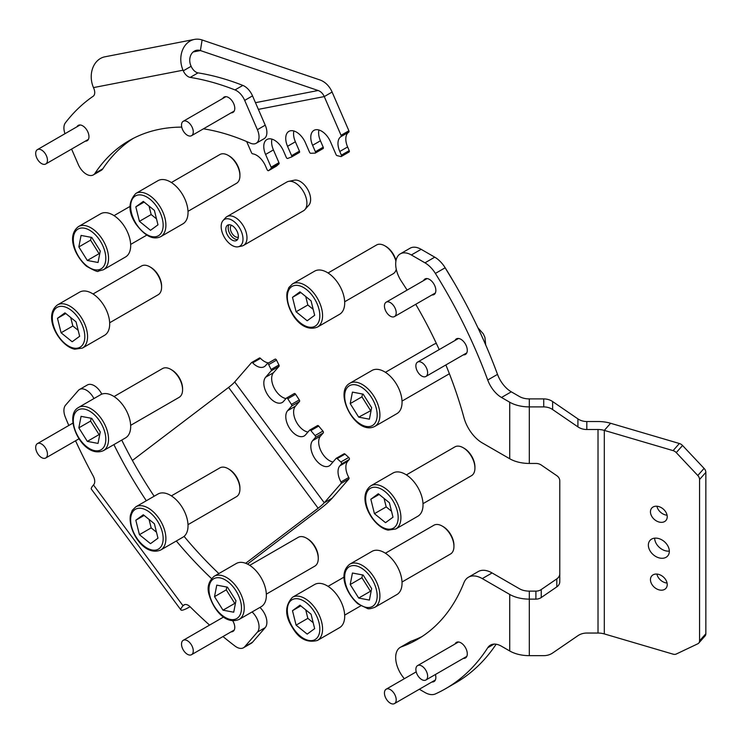 <?xml version="1.0" encoding="UTF-8"?>
<svg xmlns="http://www.w3.org/2000/svg" width="743" height="743" viewBox="0 0 743 743"><rect width="100%" height="100%" fill="white"/><g stroke="black" fill="none" stroke-linecap="round" stroke-linejoin="round"><path stroke-width="1.11" d="M421.151 249.323L411.353 254.97A22.16 12.789 -120 0 0 400.273 253.874L410.071 248.218A22.16 12.789 60 0 1 421.151 249.323L434.748 257.171A22.16 12.789 60 0 1 445.168 267.768A344.817 199.087 60 0 1 497.513 374.379A22.16 12.789 -120 0 0 511.295 391.821L519.515 396.567A13.848 7.997 180 0 0 529.313 398.907L543.727 398.907A13.848 11.303 0 0 1 552.625 401.554L577.915 418.885A13.848 11.303 180 0 0 586.812 421.522L598.022 421.522A27.695 15.993 0 0 1 610.597 423.269L679.371 443.506A5.535 4.031 41.4 0 1 682.548 445.494L704.085 468.387A5.535 4.031 41.4 0 1 705.85 472.372L699.562 479.495A5.535 4.031 -138.6 0 0 697.798 475.511L676.26 452.617A5.535 4.031 -138.6 0 0 673.093 450.629L679.371 443.506M400.273 253.874A22.16 12.789 -120 0 0 395.685 264.016A22.16 12.789 -120 0 0 401.489 281.421A288.043 166.302 -120 0 1 407.099 290.104M411.278 641.144L401.489 646.8A22.16 12.789 -120 0 0 400.273 647.357L410.071 641.711A22.16 12.789 60 0 1 411.278 641.144A288.043 166.302 -120 0 0 422.052 636.537M400.273 647.357A22.16 12.789 -120 0 0 395.685 657.509A22.16 12.789 -120 0 0 404.359 678.693M669.332 551.287A11.767 8.563 -138.6 0 0 661.799 539.845A11.767 8.563 -138.6 0 0 650.023 540.412A11.767 8.563 -138.6 0 0 648.36 545.111A11.767 8.563 -138.6 0 0 655.893 556.553A11.767 8.563 -138.6 0 0 667.669 555.987A11.767 8.563 -138.6 0 0 669.332 551.287M667.233 516.747A9.418 6.854 -138.6 0 0 661.205 507.599A9.418 6.854 -138.6 0 0 651.787 508.045A9.418 6.854 -138.6 0 0 650.45 511.806A9.418 6.854 -138.6 0 0 656.487 520.964A9.418 6.854 -138.6 0 0 665.904 520.509A9.418 6.854 -138.6 0 0 667.233 516.747M667.233 584.592A9.418 6.854 -138.6 0 0 661.205 575.435A9.418 6.854 -138.6 0 0 651.787 575.89A9.418 6.854 -138.6 0 0 650.45 579.651A9.418 6.854 -138.6 0 0 656.487 588.8A9.418 6.854 -138.6 0 0 665.904 588.354A9.418 6.854 -138.6 0 0 667.233 584.592M463.344 658.372A9 5.201 -120 0 0 465.415 657.973A9 5.201 -120 0 0 467.282 653.859A9 5.201 -120 0 0 463.353 644.794A9 5.201 -120 0 0 456.416 642.389A9 5.201 -120 0 0 455.032 643.986M431.915 681.981A9 5.201 -120 0 0 433.986 681.582A9 5.201 -120 0 0 435.853 677.458A9 5.201 -120 0 0 435.407 674.505M431.915 294.971A9 5.201 -120 0 0 433.986 294.572A9 5.201 -120 0 0 435.853 290.448A9 5.201 -120 0 0 431.924 281.393A9 5.201 -120 0 0 424.987 278.978A9 5.201 -120 0 0 423.603 280.575M463.344 354.857A9 5.201 -120 0 0 465.415 354.457A9 5.201 -120 0 0 467.282 350.334A9 5.201 -120 0 0 463.353 341.278A9 5.201 -120 0 0 456.416 338.864A9 5.201 -120 0 0 455.032 340.461M699.562 479.495L699.562 640.856A5.535 4.031 -138.6 0 1 698.782 643.066A5.535 4.031 -138.6 0 1 697.798 643.8L676.26 654.026A5.535 4.031 -138.6 0 1 673.093 654.156L604.31 633.918A13.848 7.997 180 0 0 598.022 633.045L586.812 633.045A13.848 11.303 0 0 0 577.915 635.692L552.625 653.013A13.848 11.303 180 0 1 543.727 655.66L529.313 655.66L529.313 591.131L535.907 591.131A8.312 6.78 180 0 0 541.248 589.543L541.248 597.539L556.804 586.877A8.312 6.78 0 0 0 559.776 581.685L559.776 480.888A8.312 6.78 0 0 0 556.804 475.687L541.248 465.025A8.312 6.78 0 0 0 535.907 463.446L529.313 463.446L529.313 406.904L543.727 406.904L543.727 398.907M482.281 578.602A27.695 15.993 -120 0 0 468.434 577.227L478.232 571.571A27.695 15.993 60 0 1 492.08 572.946L482.281 578.602L509.726 594.446A27.695 15.993 180 0 0 529.313 599.127L535.907 599.127L535.907 591.131M586.812 421.522L586.812 429.519L598.022 429.519A13.848 7.997 0 0 1 604.31 430.392L673.093 450.629M586.812 429.519A13.848 11.303 0 0 1 577.915 426.872L577.915 418.885M552.625 401.554L552.625 409.551L577.915 426.872M552.625 409.551A13.848 11.303 180 0 0 543.727 406.904M541.248 597.539A8.312 6.78 0 0 1 535.907 599.127M541.248 589.543L556.804 578.881A8.312 6.78 180 0 0 559.776 573.689M699.562 640.856L705.85 633.733L705.85 472.372M654.648 538.155A11.767 8.563 -138.6 0 0 669.332 551.12M656.905 506.224A9.418 6.854 -138.6 0 0 667.075 515.205M656.905 574.07A9.418 6.854 -138.6 0 0 667.075 583.051M705.85 633.733A5.535 4.031 41.4 0 1 705.07 635.943L698.782 643.066M494.049 644.107L487.724 647.766A22.16 12.789 60 0 1 490.426 645.138A22.16 12.789 60 0 1 501.506 646.234L509.726 650.979A27.695 15.993 0 0 0 529.313 655.66M529.313 591.131A13.848 7.997 180 0 1 519.515 588.79L492.08 572.946M529.313 398.907L529.313 406.904A27.695 15.993 180 0 1 509.726 402.223L501.506 397.477A22.16 12.789 60 0 1 487.724 380.026L497.513 374.379M445.865 364.943A288.043 166.302 -120 0 1 463.948 417.65A27.695 15.993 -120 0 0 482.281 442.921L509.726 458.756A27.695 15.993 0 0 0 529.313 463.446M445.168 267.768L435.379 273.424A344.817 199.087 60 0 1 487.724 380.026M439.206 349.6A288.043 166.302 -120 0 0 415.736 304.305M411.353 254.97L424.959 262.827L434.748 257.171M435.379 273.424A22.16 12.789 -120 0 0 424.959 262.827M487.724 647.766A344.817 199.087 60 0 1 445.624 688.677A344.817 199.087 60 0 1 435.379 693.934A22.16 12.789 -120 0 1 424.959 692.495L419.331 689.244M496.129 644.227A344.817 199.087 60 0 1 455.422 683.021L445.624 688.677M401.489 646.8A288.043 166.302 -120 0 0 417.241 639.509A288.043 166.302 -120 0 0 463.948 582.688A27.695 15.993 -120 0 1 468.434 577.227M396 314.419A8.312 4.802 60 0 1 394.477 316.583A8.312 4.802 60 0 1 387.382 313.565A8.312 4.802 60 0 1 384.642 304.351A8.312 4.802 60 0 1 386.165 302.187A8.312 4.802 60 0 1 393.261 305.206A8.312 4.802 60 0 1 396 314.419M427.058 375.234A8.312 4.802 60 0 1 425.906 376.469A8.312 4.802 60 0 1 418.365 372.875A8.312 4.802 60 0 1 416.433 363.308A8.312 4.802 60 0 1 417.594 362.082A8.312 4.802 60 0 1 425.126 365.677A8.312 4.802 60 0 1 427.058 375.234M426.324 671.17A8.312 4.802 60 0 1 425.906 679.994A8.312 4.802 60 0 1 417.176 674.421A8.312 4.802 60 0 1 417.594 665.598A8.312 4.802 60 0 1 426.324 671.17M394.533 694.092A8.312 4.802 60 0 1 394.477 703.593A8.312 4.802 60 0 1 386.109 698.699A8.312 4.802 60 0 1 386.165 689.198A8.312 4.802 60 0 1 394.533 694.092M231.129 112.834A8.86 5.117 -120 0 0 232.949 112.425A8.86 5.117 -120 0 0 233.729 103.732A8.86 5.117 -120 0 0 224.089 97.073A8.86 5.117 -120 0 0 222.816 98.438M85.315 141.151A8.86 5.117 -120 0 0 87.135 140.743A8.86 5.117 -120 0 0 87.906 132.05A8.86 5.117 -120 0 0 78.266 125.391A8.86 5.117 -120 0 0 77.003 126.756M340.953 136.656A15.231 8.795 -120 0 0 339.783 151.479L341.381 155.157L349.21 150.634L347.622 146.956A15.231 8.795 60 0 1 348.792 132.133L340.953 136.656A1.384 0.799 -120 0 0 341.065 135.3L348.894 130.777L332.102 92.058A22.16 17.739 -101 0 0 319.834 79.91L202.105 39.973A22.16 17.739 -101 0 0 194.48 39.407L104.921 56.802A22.16 17.739 79 0 0 93.479 87.6L93.739 88.203A8.312 4.802 60 0 1 93.191 96.237A344.817 199.087 -120 0 0 65.356 122.874A13.848 7.997 -120 0 0 64.985 133.703M341.065 135.3L324.264 96.581A11.08 8.87 -101 0 0 318.134 90.507L200.406 50.561L193.161 51.973M341.381 155.157A1.384 0.799 -120 0 1 341.26 156.513A1.384 0.799 -120 0 1 340.823 156.55A193.877 111.933 60 0 0 337.136 155.649A1.384 0.799 -120 0 1 336.031 154.563L330.514 141.829A15.231 8.795 -120 0 0 313.936 130.378A15.231 8.795 -120 0 0 312.599 145.312L315.385 151.73A1.384 0.799 -120 0 1 315.264 153.086A1.384 0.799 -120 0 1 315.013 153.151A193.877 111.933 -120 0 0 310.806 153.29A1.384 0.799 -120 0 1 309.515 152.185L305.457 142.832A15.231 8.795 -120 0 0 288.888 131.372A15.231 8.795 -120 0 0 287.541 146.306L291.609 155.668A1.384 0.799 -120 0 1 291.488 157.033A1.384 0.799 -120 0 1 291.405 157.061A193.877 111.933 60 0 0 287.736 158.454A1.384 0.799 -120 0 1 286.287 157.386L283.492 150.959A15.231 8.795 -120 0 0 266.923 139.508A15.231 8.795 -120 0 0 265.585 154.442L271.121 167.194L278.95 162.671A1.384 0.799 60 0 1 278.894 163.989L271.056 168.512A193.877 111.933 -120 0 0 268.669 170.593A1.384 0.799 -120 0 1 268.585 170.658A1.384 0.799 -120 0 1 267.081 169.608L265.474 165.912A15.231 8.795 -120 0 0 252.676 153.82A1.384 0.799 -120 0 1 251.515 152.714L246.667 141.542M278.894 163.989A193.877 111.933 -120 0 0 276.498 166.07A1.384 0.799 60 0 1 276.415 166.135A1.384 0.799 60 0 1 276.322 166.172M278.95 162.671L273.415 149.919A15.231 8.795 60 0 1 271.929 139.127M291.609 155.668L299.438 151.145L295.38 141.783A15.231 8.795 60 0 1 293.884 130.991M315.385 151.73L323.214 147.207L320.437 140.789A15.231 8.795 60 0 1 318.942 129.997M348.894 130.777A1.384 0.799 60 0 1 348.792 132.133M349.21 150.634A1.384 0.799 60 0 1 349.089 151.99L341.26 156.513M323.214 147.207A1.384 0.799 60 0 1 323.094 148.563A1.384 0.799 60 0 1 322.843 148.628M299.438 151.145A1.384 0.799 60 0 1 299.318 152.51A1.384 0.799 60 0 1 299.234 152.547L291.553 156.977M271.056 168.512A1.384 0.799 -120 0 0 271.121 167.194M203.443 128.818A288.043 166.302 -120 0 1 250.354 143.158A13.848 7.997 -120 0 0 256.177 143.278A13.848 7.997 -120 0 0 257.394 129.7L265.232 125.177L252.518 95.875L244.688 100.398A13.848 7.997 -120 0 0 235.011 89.931A344.817 199.087 -120 0 0 190.189 77.402A8.312 4.802 60 0 1 183.298 70.817L191.137 66.294A8.312 4.802 -120 0 0 198.019 72.879L190.189 77.402M257.394 129.7L244.688 100.398M133.173 138.43A288.043 166.302 -120 0 0 102.822 168.8A13.848 7.997 60 0 1 101.178 170.379L93.339 174.902A13.848 7.997 -120 0 0 94.983 173.323L102.822 168.8M181.747 127.109A288.043 166.302 -120 0 0 129.198 140.603A288.043 166.302 -120 0 0 94.983 173.323M93.339 174.902A13.848 7.997 -120 0 1 78.275 164.491L71.588 149.074M235.011 89.931L242.84 85.408A344.817 199.087 -120 0 0 198.019 72.879M194.48 39.407A22.16 17.739 -101 0 0 183.038 70.204L183.298 70.817M242.84 85.408A13.848 7.997 60 0 1 252.518 95.875M265.232 125.177A13.848 7.997 60 0 1 264.016 138.755L256.177 143.278M202.105 39.973L200.406 50.561A11.08 8.87 -101 0 0 196.589 50.283A11.08 8.87 -101 0 0 190.867 65.681L191.137 66.294M190.171 655.075A8.312 4.802 60 0 1 182.676 648.815A8.312 4.802 60 0 1 183.233 640.299A8.312 4.802 60 0 1 184.608 639.909A8.312 4.802 60 0 1 192.103 646.169A8.312 4.802 60 0 1 191.545 654.685A8.312 4.802 60 0 1 190.171 655.075M190.951 135.941A8.312 4.802 60 0 1 182.964 130.406A8.312 4.802 60 0 1 183.233 121.295A8.312 4.802 60 0 1 183.827 121.035A8.312 4.802 60 0 1 191.815 126.579A8.312 4.802 60 0 1 191.545 135.69A8.312 4.802 60 0 1 190.951 135.941M231.129 631.838A8.86 5.117 -120 0 0 232.949 631.42A8.86 5.117 -120 0 0 233.729 630.779A8.86 5.117 -120 0 0 232.68 620.749M348.801 477.443A15.231 8.795 60 0 1 347.678 461.338L349.275 459.49L341.446 464.013L339.839 465.861A15.231 8.795 -120 0 0 340.972 481.966L348.801 477.443A1.384 0.799 60 0 1 348.904 478.91L332.102 498.247A22.16 3.529 -36.6 0 1 319.834 509.15L247.512 564.095M268.613 362.89A15.231 8.795 60 0 1 260.505 358.358L252.676 362.881A1.384 0.799 -120 0 0 251.626 362.528A1.384 0.799 -120 0 0 251.506 362.63L234.704 381.967A11.08 1.765 143.4 0 1 228.575 387.419L132.393 460.474M348.904 478.91L341.074 483.433L324.264 502.77A11.08 1.765 -36.6 0 1 318.134 508.221L245.654 563.287M336.365 458.273L343.935 453.908A1.384 0.799 60 0 1 344.055 453.806A1.384 0.799 60 0 1 345.031 454.094L337.201 458.617A193.877 111.933 -120 0 0 340.888 461.97L348.718 457.447A1.384 0.799 60 0 1 349.275 459.49M345.031 454.094A193.877 111.933 -120 0 0 348.718 457.447M333.003 461.988A15.231 8.795 60 0 1 320.93 450.899A15.231 8.795 60 0 1 320.484 436.113L323.279 432.909L315.441 437.432L312.654 440.636A15.231 8.795 -120 0 0 314.772 458.394A15.231 8.795 -120 0 0 329.223 465.917A15.231 8.795 -120 0 0 330.561 464.802L336.096 458.431A1.384 0.799 -120 0 1 336.217 458.329L344.055 453.806M315.441 437.432A1.384 0.799 -120 0 0 315.069 435.584L322.899 431.061A193.877 111.933 60 0 1 318.691 426.055L310.862 430.578A1.384 0.799 -120 0 0 309.692 430.095A1.384 0.799 -120 0 0 309.571 430.197L305.512 434.869A15.231 8.795 -120 0 1 304.166 435.983A15.231 8.795 -120 0 1 289.724 428.46A15.231 8.795 -120 0 1 287.597 410.712L291.655 406.04A1.384 0.799 -120 0 0 291.451 404.415L299.29 399.892A1.384 0.799 60 0 1 299.494 401.517L291.655 406.04M315.069 435.584A193.877 111.933 60 0 1 310.862 430.578M307.955 432.064A15.231 8.795 60 0 1 295.872 420.975A15.231 8.795 60 0 1 295.435 406.189L299.494 401.517M286.603 398.025L294.163 393.651A1.384 0.799 60 0 1 294.284 393.558A1.384 0.799 60 0 1 295.621 394.264L287.782 398.787A193.877 111.933 -120 0 0 291.451 404.415M295.621 394.264A193.877 111.933 -120 0 0 299.29 399.892M285.99 398.573A15.231 8.795 60 0 1 273.916 387.484A15.231 8.795 60 0 1 273.47 372.698L278.996 366.345L271.158 370.859L265.632 377.221A15.231 8.795 -120 0 0 267.759 394.97A15.231 8.795 -120 0 0 282.21 402.492A15.231 8.795 -120 0 0 283.547 401.378L286.334 398.174A1.384 0.799 -120 0 1 286.454 398.081L294.284 393.558M271.158 370.859A1.384 0.799 -120 0 0 271.102 369.485L278.931 364.962A193.877 111.933 60 0 1 276.535 360.114L268.706 364.637A1.384 0.799 -120 0 0 267.239 363.68A1.384 0.799 -120 0 0 267.118 363.782L265.53 365.621A15.231 8.795 -120 0 1 264.183 366.726A15.231 8.795 -120 0 1 252.676 362.881M271.102 369.485A193.877 111.933 60 0 1 268.706 364.637M251.775 362.473L259.335 358.107A1.384 0.799 60 0 1 259.456 358.005A1.384 0.799 60 0 1 260.505 358.358M267.387 363.624L274.947 359.259A1.384 0.799 60 0 1 275.077 359.157A1.384 0.799 60 0 1 276.535 360.114M278.931 364.962A1.384 0.799 60 0 1 278.996 366.345M309.84 430.039L317.4 425.674A1.384 0.799 60 0 1 317.53 425.572A1.384 0.799 60 0 1 318.691 426.055M322.899 431.061A1.384 0.799 60 0 1 323.279 432.909M341.074 483.433A1.384 0.799 -120 0 0 340.972 481.966M341.446 464.013A1.384 0.799 -120 0 0 340.888 461.97M337.201 458.617A1.384 0.799 -120 0 0 336.217 458.329M287.782 398.787A1.384 0.799 -120 0 0 286.454 398.081M93.924 398.573A13.848 7.997 -120 0 0 79.492 389.508A13.848 7.997 -120 0 0 78.275 390.521L65.57 405.149A13.848 7.997 -120 0 0 65.356 417.222A344.817 199.087 -120 0 0 68.793 425.488M121.741 440.079A288.043 166.302 -120 0 0 154.154 496.231M184.078 536.372A288.043 166.302 -120 0 0 218.851 573.577M113.902 444.602A288.043 166.302 -120 0 0 146.325 500.754M176.332 540.997A288.043 166.302 -120 0 0 211.486 578.537M259.911 607.43A13.848 7.997 60 0 1 265.232 627.612L257.394 632.135L244.688 646.763L252.518 642.24A13.848 7.997 60 0 1 251.301 643.252L243.472 647.775A13.848 7.997 -120 0 0 244.688 646.763M265.232 627.612L252.518 642.24M190.059 606.706A22.16 3.529 -36.6 0 1 180.902 609.919A22.16 3.529 -36.6 0 1 183.038 605.777L183.298 605.471A8.312 4.802 60 0 1 184.032 604.867A8.312 4.802 60 0 1 190.189 606.836A344.817 199.087 -120 0 0 209.572 625.095M222.965 636.547A344.817 199.087 -120 0 0 235.011 646.066A13.848 7.997 -120 0 0 243.472 647.775M75.554 440.775A344.817 199.087 -120 0 0 93.191 476.003A8.312 4.802 60 0 1 93.739 484.659L93.479 484.965A22.16 3.529 143.4 0 0 91.343 489.117L180.902 609.919M223.262 616.774A8.86 5.117 -120 0 0 222.816 617.442M257.394 632.135A13.848 7.997 -120 0 0 252.081 611.953M79.492 389.508L87.33 384.985A13.848 7.997 60 0 1 101.8 394.143M45.137 458.255A8.312 4.802 60 0 1 37.15 452.71A8.312 4.802 60 0 1 37.419 443.608A8.312 4.802 60 0 1 38.004 443.348A8.312 4.802 60 0 1 45.992 448.883A8.312 4.802 60 0 1 45.722 457.994A8.312 4.802 60 0 1 45.137 458.255M45.137 164.259A8.312 4.802 60 0 1 37.15 158.723A8.312 4.802 60 0 1 37.419 149.612A8.312 4.802 60 0 1 38.004 149.362A8.312 4.802 60 0 1 45.992 154.897A8.312 4.802 60 0 1 45.722 164.008A8.312 4.802 60 0 1 45.137 164.259M228.175 155.361L229.15 155.928A15.231 8.795 60 0 1 236.274 163.154A15.231 8.795 60 0 1 239.924 174.586L239.924 175.719A16.615 9.594 -120 0 0 235.949 163.237A16.615 9.594 -120 0 0 228.175 155.361A16.615 9.594 -120 0 0 219.863 154.544L171.382 182.527M135.811 193.477L157.934 180.698A24.928 14.396 60 0 1 182.063 193.747A24.928 14.396 60 0 1 182.862 223.875L160.739 236.655A24.928 14.396 60 0 0 159.931 206.526A24.928 14.396 60 0 0 135.811 193.477C128.028 201.845 128.056 212.006 135.876 223.968C144.811 236.033 153.095 240.258 160.739 236.655M187.998 211.318L236.488 183.326A16.615 9.594 -120 0 0 239.924 175.719M157.98 224.832L154.377 210.38L143.297 201.399L135.82 206.87L139.424 221.33L150.504 230.311L157.98 224.832M149.055 206.071L151.173 214.551L156.494 218.86M151.173 214.551L139.424 221.33M144.133 202.077L135.82 206.87M223.058 220.541L225.491 217.792A16.615 9.594 60 0 1 226.921 216.622L286.844 182.026A16.615 9.594 60 0 1 288.572 181.376L294.423 180.177A14.693 8.479 60 0 1 298.695 180.716A14.693 8.479 60 0 1 310.518 197.61A14.693 8.479 60 0 1 308.847 205.161L304.89 209.637A16.615 9.594 60 0 1 303.46 210.808L243.537 245.404A16.615 9.594 60 0 1 241.809 246.054L238.206 246.787A15.427 8.907 60 0 1 233.72 246.221A15.427 8.907 60 0 1 222.863 234.221A15.427 8.907 60 0 1 223.058 220.541A15.427 8.907 60 0 1 230.46 219.426A15.427 8.907 60 0 1 242.255 234.11A15.427 8.907 60 0 1 238.206 246.787M288.572 181.376A16.615 9.594 60 0 1 293.401 181.979A16.615 9.594 60 0 1 305.094 194.907A16.615 9.594 60 0 1 304.89 209.637M226.921 216.622A16.615 9.594 60 0 1 233.469 216.584A16.615 9.594 60 0 1 245.719 230.952A16.615 9.594 60 0 1 243.537 245.404M237.537 239.543A8.86 5.117 60 0 1 235.382 239.162A8.86 5.117 60 0 1 229.281 232.578A8.86 5.117 60 0 1 228.993 224.739M233.023 240.518A8.86 5.117 60 0 1 226.494 232.856A8.86 5.117 60 0 1 227.664 225.148A8.86 5.117 60 0 1 231.157 225.129A8.86 5.117 60 0 1 237.686 232.791A8.86 5.117 60 0 1 236.525 240.5A8.86 5.117 60 0 1 233.023 240.518M238.327 237.175A6.928 3.994 60 0 1 235.968 237.017A6.928 3.994 60 0 1 230.98 231.352A6.928 3.994 60 0 1 231.435 225.25M78.461 226.587L100.593 213.808A24.928 14.396 60 0 1 116.54 217.458A24.928 14.396 60 0 1 129.932 239.255A24.928 14.396 60 0 1 125.521 256.985L103.388 269.765A24.928 14.396 60 0 0 107.8 252.035A24.928 14.396 60 0 0 94.407 230.237A24.928 14.396 60 0 0 78.461 226.587C66.211 235.94 75.108 256.177 86.494 266.226C94.38 270.703 98.327 272.319 98.327 271.093L103.388 269.765M100.268 250.985L91.788 237.454L81.071 235.429L78.842 246.945L87.321 260.468L98.039 262.493L100.268 250.985M91.138 237.333L90.59 240.156L99.07 253.688L99.72 253.809M99.07 253.688L87.321 260.468M90.59 240.156L78.842 246.945M109.667 322.759L158.148 294.767A16.615 9.594 -120 0 0 161.593 287.16A16.615 9.594 -120 0 0 149.835 266.811A16.615 9.594 -120 0 0 146.092 265.353A16.615 9.594 -120 0 0 141.532 265.985L93.042 293.977M57.471 304.927L79.603 292.148A24.928 14.396 60 0 1 86.448 291.2A24.928 14.396 60 0 1 107.048 311.661A24.928 14.396 60 0 1 104.531 335.325L82.399 348.096A24.928 14.396 60 0 0 84.916 324.431A24.928 14.396 60 0 0 64.316 303.98A24.928 14.396 60 0 0 57.471 304.927C42.249 316.314 59.7 346.433 74.755 349.201L82.399 348.096M149.835 266.811L150.82 267.378A15.231 8.795 60 0 1 161.593 286.036L161.593 287.16M76.037 321.83L64.957 312.849L57.48 318.32L61.084 332.78L72.173 341.761L79.65 336.282L76.037 321.83M70.724 317.512L72.833 325.991L78.154 330.301M72.833 325.991L61.084 332.78M65.793 313.518L57.48 318.32M130.657 425.34L179.137 397.347A16.615 9.594 -120 0 0 179.639 397.013A16.615 9.594 -120 0 0 182.583 389.741A16.615 9.594 -120 0 0 170.825 369.382A16.615 9.594 -120 0 0 162.522 368.565L114.032 396.558M77.709 407.991A24.928 14.396 60 0 1 78.461 407.498L100.593 394.719A24.928 14.396 60 0 1 125.121 408.436A24.928 14.396 60 0 1 126.273 437.404A24.928 14.396 60 0 1 125.521 437.896L103.388 450.676C82.965 459.341 63.415 417.445 77.588 408.065L78.461 407.498A24.928 14.396 60 0 1 102.989 421.216A24.928 14.396 60 0 1 104.15 450.174A24.928 14.396 60 0 1 103.388 450.676M170.825 369.382L171.809 369.949A15.231 8.795 60 0 1 182.583 388.608L182.583 389.741M91.788 418.365L81.071 416.349L78.842 427.857L87.321 441.388L98.039 443.413L100.268 431.897L91.788 418.365M91.138 418.244L90.59 421.067L99.07 434.599L99.72 434.72M99.07 434.599L87.321 441.388M90.59 421.067L78.842 427.857M187.998 524.66L236.488 496.677A16.615 9.594 -120 0 0 239.692 491.615A16.615 9.594 -120 0 0 239.924 489.061A16.615 9.594 -120 0 0 228.175 468.712A16.615 9.594 -120 0 0 219.863 467.886L171.382 495.878M135.811 506.828L157.934 494.049A24.928 14.396 60 0 1 178.729 502.509A24.928 14.396 60 0 1 187.682 529.638A24.928 14.396 60 0 1 182.862 537.226L160.739 549.996C144.096 557.111 127.657 530.223 130.434 515.131L132.217 510.385L135.811 506.828A24.928 14.396 60 0 1 156.597 515.289A24.928 14.396 60 0 1 165.55 542.409A24.928 14.396 60 0 1 160.739 549.996M228.175 468.712L229.15 469.279A15.231 8.795 60 0 1 239.924 487.937L239.924 489.061M143.297 514.75L135.82 520.221L139.424 534.681L150.504 543.662L157.98 538.183L154.377 523.731L143.297 514.75M144.133 515.428L135.82 520.221M149.055 519.422L151.173 527.892L156.494 532.211M151.173 527.892L139.424 534.681M306.515 538.183L307.491 538.74A15.231 8.795 60 0 1 317.698 553.108A15.231 8.795 60 0 1 318.264 557.399L318.264 558.532A16.615 9.594 -120 0 0 317.651 553.851A16.615 9.594 -120 0 0 306.515 538.183A16.615 9.594 -120 0 0 298.203 537.356L249.722 565.349M266.338 594.131L314.818 566.138A16.615 9.594 -120 0 0 318.264 558.532M214.142 576.289L236.274 563.519A24.928 14.396 60 0 1 265.446 588.252A24.928 14.396 60 0 1 261.202 606.687L239.07 619.467C225.556 625.049 213.612 609.641 209.322 595.44C206.74 587.88 208.356 581.5 214.142 576.289A24.928 14.396 60 0 1 243.314 601.031A24.928 14.396 60 0 1 239.07 619.467M216.761 585.14L214.523 596.648L223.002 610.179L233.72 612.204L235.958 600.697L227.469 587.165L216.761 585.14M226.819 587.035L226.271 589.858L214.523 596.648M226.271 589.858L234.751 603.39L235.41 603.52M234.751 603.39L223.002 610.179M292.482 597.279L314.614 584.509A24.928 14.396 60 0 1 338.734 597.558A24.928 14.396 60 0 1 339.542 627.677L317.41 640.457C307.24 643.057 298.946 638.831 292.556 627.77C284.727 615.808 284.708 605.647 292.482 597.279A24.928 14.396 60 0 1 316.602 610.328A24.928 14.396 60 0 1 317.41 640.457M292.491 610.681L296.095 625.132L307.184 634.113L314.661 628.643L311.057 614.182L299.968 605.201L292.491 610.681L300.804 605.879M305.735 609.873L307.843 618.352L296.095 625.132M307.843 618.352L313.165 622.662M442.196 526.063L443.172 526.62A15.231 8.795 60 0 1 445.308 528.097A15.231 8.795 60 0 1 453.945 545.278L453.945 546.411A16.615 9.594 -120 0 0 444.518 527.669A16.615 9.594 -120 0 0 442.196 526.063A16.615 9.594 -120 0 0 433.884 525.236L385.403 553.229M402.019 582.01L450.509 554.018A16.615 9.594 -120 0 0 453.945 546.411M349.832 564.169L371.955 551.399A24.928 14.396 60 0 1 387.911 555.04A24.928 14.396 60 0 1 401.294 576.837A24.928 14.396 60 0 1 396.883 594.567L374.76 607.347C370.859 608.74 368.435 609.121 367.506 608.517L357.857 603.808C346.47 593.759 337.582 573.522 349.832 564.169A24.928 14.396 60 0 1 365.779 567.819A24.928 14.396 60 0 1 379.162 589.617A24.928 14.396 60 0 1 374.76 607.347M350.204 584.527L358.683 598.059L369.401 600.084L371.639 588.577L363.16 575.045L352.442 573.02L350.204 584.527L361.952 577.738L370.441 591.27L358.683 598.059M362.5 574.915L361.952 577.738M370.441 591.27L371.091 591.4M463.186 447.723L464.171 448.289A15.231 8.795 60 0 1 474.935 466.938L474.935 468.071A16.615 9.594 -120 0 0 463.186 447.723A16.615 9.594 -120 0 0 459.443 446.264A16.615 9.594 -120 0 0 454.874 446.896L406.393 474.888M423.008 503.67L471.499 475.678A16.615 9.594 -120 0 0 474.935 468.071M370.822 485.829L392.954 473.059A24.928 14.396 60 0 1 399.79 472.111A24.928 14.396 60 0 1 420.389 492.572A24.928 14.396 60 0 1 417.872 516.227L395.75 529.007L388.106 530.112C373.042 527.344 355.6 497.225 370.822 485.829A24.928 14.396 60 0 1 377.658 484.882A24.928 14.396 60 0 1 398.267 505.342A24.928 14.396 60 0 1 395.75 529.007M374.435 513.692L385.515 522.673L393.001 517.193L389.388 502.732L378.308 493.751L370.831 499.231L374.435 513.692L386.184 506.902L391.505 511.212M384.066 498.423L386.184 506.902M379.144 494.429L370.831 499.231M436.42 343.563A16.615 9.594 -120 0 0 433.884 344.325L385.403 372.317M349.071 383.75A24.928 14.396 60 0 1 349.832 383.258L371.955 370.478A24.928 14.396 60 0 1 396.493 384.196A24.928 14.396 60 0 1 397.644 413.164A24.928 14.396 60 0 1 396.883 413.656L374.76 426.436A24.928 14.396 60 0 0 375.512 425.943A24.928 14.396 60 0 0 374.361 396.976A24.928 14.396 60 0 0 349.832 383.258L348.959 383.825C333.978 393.641 356.194 435.918 374.76 426.436M358.683 417.148L369.401 419.173L371.639 407.656L363.16 394.134L352.442 392.109L350.204 403.616L358.683 417.148L371.091 410.489M362.5 394.004L361.952 396.827L370.441 410.359M361.952 396.827L350.204 403.616M395.898 261.155A16.615 9.594 -120 0 0 384.846 245.822L385.831 246.379A15.231 8.795 60 0 1 396 260.598M384.846 245.822A16.615 9.594 -120 0 0 376.543 244.995L328.053 272.987M292.482 283.928L314.614 271.158A24.928 14.396 60 0 1 335.409 279.609A24.928 14.396 60 0 1 344.353 306.738A24.928 14.396 60 0 1 339.542 314.326L317.41 327.106A24.928 14.396 60 0 0 322.221 319.518A24.928 14.396 60 0 0 313.277 292.389A24.928 14.396 60 0 0 292.482 283.928L288.888 287.495L287.104 292.24C284.615 307.073 299.893 333.941 317.41 327.106M344.678 301.769L393.158 273.777A16.615 9.594 -120 0 0 396.26 269.207M307.184 320.762L314.661 315.292L311.057 300.831L299.968 291.85L292.491 297.33L296.095 311.781L307.184 320.762M305.735 296.522L307.843 305.001L313.165 309.311M307.843 305.001L296.095 311.781M300.804 292.528L292.491 297.33M598.022 633.045L598.022 429.519M556.804 586.877L556.804 578.881M610.597 423.269L604.31 430.392L604.31 633.918M509.726 650.979L509.726 594.446M509.726 458.756L509.726 402.223M511.295 391.821L501.506 397.477M682.548 445.494L676.26 452.617M697.798 475.511L704.085 468.387M318.134 90.507L255.471 102.673M332.102 92.058L324.264 96.581L258.378 109.37M268.669 170.593L276.498 166.07M273.415 149.919L265.585 154.442M295.38 141.783L287.541 146.306M320.437 140.789L312.599 145.312M347.622 146.956L339.783 151.479M183.038 70.204L93.479 87.6M228.575 387.419L318.134 508.221M332.102 498.247L324.264 502.77L234.704 381.967M347.678 461.338L339.839 465.861M320.484 436.113L312.654 440.636M295.435 406.189L287.597 410.712M273.47 372.698L265.632 377.221M93.479 484.965L183.038 605.777M184.923 604.533L183.298 605.471M157.655 207.984A22.987 13.272 -120 0 0 134.706 196.403A22.987 13.272 -120 0 0 136.155 223.727A22.987 13.272 -120 0 0 159.095 235.308A22.987 13.272 -120 0 0 157.655 207.984M92.764 232.42A22.987 13.272 -120 0 0 73.622 236.051A22.987 13.272 -120 0 0 86.337 265.511A22.987 13.272 -120 0 0 105.487 261.87A22.987 13.272 -120 0 0 92.764 232.42M63.378 306.515A22.987 13.272 -120 0 0 53.162 324.394A22.987 13.272 -120 0 0 73.743 348.086A22.987 13.272 -120 0 0 83.968 330.208A22.987 13.272 -120 0 0 63.378 306.515M77.365 410.424A22.987 13.272 -120 0 0 78.804 437.748A22.987 13.272 -120 0 0 101.745 449.329A22.987 13.272 -120 0 0 100.305 422.005A22.987 13.272 -120 0 0 77.365 410.424M130.963 516.292A22.987 13.272 -120 0 0 143.687 545.752A22.987 13.272 -120 0 0 162.838 542.111A22.987 13.272 -120 0 0 150.114 512.661A22.987 13.272 -120 0 0 130.963 516.292M209.832 595.765A22.987 13.272 -120 0 0 230.423 619.448A22.987 13.272 -120 0 0 240.648 601.579A22.987 13.272 -120 0 0 220.058 577.887A22.987 13.272 -120 0 0 209.832 595.765M292.826 627.529A22.987 13.272 -120 0 0 315.766 639.11A22.987 13.272 -120 0 0 314.326 611.786A22.987 13.272 -120 0 0 291.386 600.205A22.987 13.272 -120 0 0 292.826 627.529M357.708 603.093A22.987 13.272 -120 0 0 376.859 599.462A22.987 13.272 -120 0 0 364.135 570.002A22.987 13.272 -120 0 0 344.984 573.642A22.987 13.272 -120 0 0 357.708 603.093M387.094 528.997A22.987 13.272 -120 0 0 397.319 511.119A22.987 13.272 -120 0 0 376.729 487.427A22.987 13.272 -120 0 0 366.503 505.305A22.987 13.272 -120 0 0 387.094 528.997M373.116 425.089A22.987 13.272 -120 0 0 371.676 397.765A22.987 13.272 -120 0 0 348.727 386.184A22.987 13.272 -120 0 0 350.176 413.507A22.987 13.272 -120 0 0 373.116 425.089M319.509 319.221A22.987 13.272 -120 0 0 306.785 289.77A22.987 13.272 -120 0 0 287.643 293.401A22.987 13.272 -120 0 0 300.358 322.852A22.987 13.272 -120 0 0 319.509 319.221M394.477 316.583L435.379 292.965M386.165 302.187L427.067 278.579M454.428 283.148L444.444 266.644M425.906 376.469L466.799 352.86M417.594 362.082L458.496 338.464M485.699 344.919L484.938 337.443L483.312 333.83L477.907 327.747M425.906 679.994L466.799 656.375M417.594 665.598L458.496 641.989M394.477 703.593L435.379 679.975M386.165 689.198L416.21 671.858M315.264 153.086L323.094 148.563M268.585 170.658L276.415 166.135M291.488 157.033L299.318 152.51M183.233 640.299L223.587 617.006M191.545 654.685L234.212 630.055M183.233 121.295L225.909 96.655M191.545 135.69L234.212 111.051M259.456 358.005L251.626 362.528M309.692 430.095L317.53 425.572M267.239 363.68L275.077 359.157M37.419 443.608L72.953 423.083M45.722 457.994L79.037 438.769M37.419 149.612L80.086 124.982M45.722 164.008L88.398 139.368M114.032 215.637L130.09 206.378M130.657 244.428L146.705 235.159M344.678 615.12L360.726 605.851M328.053 586.338L344.111 577.07M402.019 401.099L449.394 373.748"/></g></svg>

